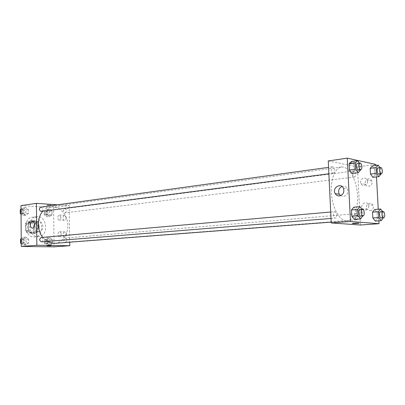 <?xml version="1.0" encoding="UTF-8"?>
<svg xmlns="http://www.w3.org/2000/svg" width="405" height="405" viewBox="0 0 405 405"><rect width="100%" height="100%" fill="white"/><g stroke="black" fill="none" stroke-linecap="round" stroke-linejoin="round"><path stroke-width="0.3" stroke-dasharray="2.02 1.52" d="M38.905 231.513L39.336 231.498C44.606 231.209 43.487 220.695 38.272 221.525C33.342 221.813 33.959 231.619 38.905 231.513M29.884 232.399L30.314 232.384C35.569 232.09 34.465 221.732 29.266 222.558C24.356 222.851 24.958 232.51 29.884 232.399M25.429 230.784L25.368 223.823L26.922 222.001L32.638 222.254L34.197 224.188L34.263 231.068L32.739 232.895L27.019 232.723L25.429 230.784L28.401 230.48L28.34 223.489L25.368 223.823M34.197 224.188L37.174 223.859L37.245 230.769L34.263 231.068M32.739 232.895L35.716 232.607L27.019 232.723M35.716 232.607L37.245 230.769M37.174 223.859L35.615 221.91L32.638 222.254M28.34 223.489L29.894 221.656L35.615 221.91M28.401 230.48L29.99 232.435M38.217 227.352C38.004 231.012 36.41 233.143 33.428 233.741C26.593 234.743 25.13 221.039 32.025 220.573C35.681 220.69 37.741 222.947 38.217 227.352M39.214 227.245C38.738 222.836 36.678 220.573 33.023 220.457C26.467 220.862 27.297 233.832 33.873 233.665L34.425 233.644C37.412 233.047 39.007 230.911 39.214 227.245M29.894 221.656L26.922 222.001M33.909 236.981L34.668 236.955C45.279 236.424 43.041 215.455 32.562 217.171C22.741 217.814 24.052 237.29 33.909 236.981M37.938 236.616L38.703 236.591C49.324 236.059 47.071 214.959 36.577 216.675C26.745 217.318 28.072 236.925 37.938 236.616M20.969 205.598L53.602 207.719L54.073 246.837M49.704 237.654L52.361 239.608L52.407 243.395L49.795 245.253L47.117 243.309L47.076 239.497L49.704 237.654L52.361 239.608L52.407 243.395L49.795 245.253L47.117 243.309L47.076 239.497L49.704 237.654L47.172 237.872L49.825 239.821L49.871 243.592L47.258 245.44L44.58 243.506L44.54 239.709L47.172 237.872M49.461 216.503L46.793 214.473L46.752 210.686L49.375 208.96L52.022 211.005L52.068 214.761L49.461 216.503L46.793 214.473L46.752 210.686L49.375 208.96L52.022 211.005L52.068 214.761L49.461 216.503L46.934 216.812L44.272 214.787L44.231 211.015L46.848 209.299L49.496 211.329L49.537 215.075L46.934 216.812M25.621 215.247L22.786 213.146L22.751 209.238L25.555 207.461L28.365 209.577L28.401 213.455L25.621 215.247L22.786 213.146L22.751 209.238L25.555 207.461L28.365 209.577L28.401 213.455L25.621 215.247L23.11 215.571L21.035 214.032M25.869 244.924L23.024 242.914L22.994 238.975L25.804 237.077L28.628 239.097L28.664 243.005L25.869 244.924L23.024 242.914L22.994 238.975L25.804 237.077L28.628 239.097L28.664 243.005L25.869 244.924L23.353 245.116L21.268 243.648M47.248 204.986L46.853 205.168C48.838 205.391 50.24 205.345 51.055 205.036L47.248 204.986L51.055 205.036C50.24 205.345 48.838 205.391 46.853 205.168L47.248 204.986M57.48 204.808L69.204 205.624L53.602 207.719M34.855 225.129C34.962 226.967 35.569 228.02 36.673 228.293C39.275 228.754 39.801 221.687 37.179 221.515C35.777 221.621 35.002 222.826 34.855 225.129M51.121 244.974L47.299 245.01L51.121 244.974M66.182 217.642L64.83 215.349C62.826 214.933 62.36 220.153 64.385 220.31C65.468 220.239 66.066 219.348 66.182 217.642M66.41 234.267C66.319 232.9 65.843 232.116 64.982 231.918C62.952 231.599 62.643 236.849 64.684 236.905C65.731 236.798 66.304 235.918 66.41 234.267M69.204 205.624L69.721 242.19M60.912 217.369C60.796 219.085 60.198 219.981 59.12 220.052C57.095 219.9 57.561 214.64 59.565 215.06L60.912 217.369M61.13 234.115C61.028 235.776 60.451 236.662 59.408 236.768C57.368 236.712 57.682 231.427 59.707 231.746C60.568 231.944 61.039 232.733 61.13 234.115M41.563 241.856C43.679 240.342 43.618 238.894 41.376 237.507M65.048 212.843L65.281 212.833C67.205 211.177 67.022 209.785 64.739 208.666C62.876 210.124 62.983 211.516 65.048 212.843M65.448 242.301L65.57 242.296C67.589 240.722 67.483 239.32 65.251 238.089C63.271 239.557 63.337 240.965 65.448 242.301M41.371 211.42C43.411 209.689 43.208 208.251 40.768 207.117M54.741 243.339C62.815 242.762 68.85 233.28 67.731 223.428C66.749 213.562 58.852 205.563 50.833 206.702C47.765 207.147 45.102 208.656 42.829 211.233M42.738 237.376L47.142 241.405M346.164 220.892L347.131 220.897C354.238 220.391 358.865 206.894 357.281 192.572C355.813 178.235 348.447 166.02 341.39 167.022C334.894 167.766 330.217 180.159 331.498 194.278C332.702 208.398 339.557 220.523 346.164 220.892M334.844 211.668C336.803 211.699 337.238 218.108 335.284 218.108C333.274 218.432 332.667 211.683 334.702 211.668L334.844 211.668M354.284 177.041L354.486 177.051C356.319 176.965 355.55 170.586 353.752 170.966C352.051 171.021 352.563 176.894 354.284 177.041M356.476 219.859L356.582 219.864C358.44 219.864 357.868 213.425 356.035 213.724C354.253 213.708 354.694 219.874 356.476 219.859M332.981 173.208L333.224 173.213C335.239 173.102 334.393 166.409 332.419 166.835C330.556 166.916 331.098 173.036 332.981 173.208M360.45 225.018L357.448 166.911L375.825 164.44M328.263 160.927L357.448 166.911M368.403 178.919C365.68 179.754 364.708 181.577 365.497 184.376C366.93 187.824 372.448 186.006 372.074 182.174L371.836 181.035C371.157 179.521 370.013 178.818 368.403 178.919M370.089 210.742C372.195 210.337 373.294 209 373.39 206.742L372.975 205.203C370.843 200.784 364.242 205.305 367.031 209.233L370.089 210.742M378.867 220.811L378.24 209.198M376.498 176.95L375.88 165.468M356.451 210.494L353.813 207.203L356.451 210.494L356.759 216.533L356.451 210.494L362.571 209.962L362.88 215.875M354.431 219.348L356.759 216.533L354.431 219.348M354.122 164.987L351.484 161.473L354.122 164.987L354.426 170.956L354.122 164.987L360.187 164.157L360.475 169.644M352.097 173.477L354.426 170.956L352.097 173.477M374.716 169.265L372.311 165.944L374.716 169.265L375.02 174.955L374.716 169.265L380.624 168.5L380.913 173.78M372.924 177.38L375.02 174.955L372.924 177.38M375.263 221.079L377.359 218.386L377.05 212.635L374.645 209.512L377.05 212.635L377.359 218.386L375.263 221.079M367.548 181.379C367.922 185.252 362.374 187.095 360.931 183.612C358.734 179.38 365.71 175.633 367.31 180.23L367.548 181.379M368.859 206.211C367.796 210.377 365.664 211.218 362.47 208.732C359.66 204.763 366.302 200.191 368.444 204.657L368.859 206.211M349.672 163.129C351.403 163.549 357.407 162.739 355.585 162.334C353.995 161.879 347.723 162.699 349.591 163.109L349.591 163.114C347.723 162.699 353.995 161.879 355.585 162.334C357.407 162.744 351.403 163.549 349.672 163.134M340.544 195.645L343.486 196.435C347.131 195.377 348.472 192.907 347.52 189.013C346.31 186.68 344.478 185.834 342.028 186.477M358.997 223.185L352.365 223.469M362.019 209.263L362.571 209.962M360.556 216.062C362.541 216.057 361.903 209.117 359.954 209.446M362.885 216.037L356.759 216.533M359.412 163.104L360.187 164.157M358.283 169.933C360.237 169.832 359.377 162.957 357.463 163.372M360.501 170.166L354.426 170.956M382.522 211.501L383.008 212.139L383.317 217.799M381.206 217.966C383.003 217.971 382.411 211.364 380.644 211.658M383.008 212.139L377.05 212.635M383.322 217.93L377.359 218.386M379.946 167.548L380.624 168.5M378.913 174.028C380.685 173.958 379.905 167.407 378.164 167.781M380.938 174.226L375.02 174.955M21.227 238.692L23.287 237.305L26.107 239.315L26.143 243.208L23.353 245.116M23.338 243.324L23.48 243.319C25.626 241.724 25.515 240.317 23.146 239.102C21.045 240.585 21.111 241.993 23.338 243.324M25.804 237.077L23.287 237.305M28.628 239.097L26.107 239.315M28.664 243.005L26.143 243.208M23.024 242.914L21.262 243.056M22.994 238.975L21.232 239.132M22.336 243.405L22.477 243.4C24.624 241.805 24.513 240.403 22.143 239.188C20.047 240.671 20.108 242.079 22.336 243.405M20.994 209.117L23.05 207.816L25.859 209.922L25.895 213.784L23.11 215.571M23.1 213.789L23.363 213.779C25.399 212.088 25.201 210.696 22.776 209.603C20.812 211.086 20.918 212.478 23.1 213.789M25.555 207.461L23.05 207.816M28.365 209.577L25.859 209.922M28.401 213.455L25.895 213.784M22.786 213.146L21.03 213.374M22.751 209.238L20.999 209.481M22.103 213.921L22.371 213.911C24.401 212.22 24.204 210.833 21.784 209.739C19.82 211.218 19.926 212.615 22.103 213.921M47.238 243.704L47.36 243.699C49.375 242.17 49.273 240.803 47.051 239.613C45.077 241.046 45.137 242.408 47.238 243.704M52.361 239.608L49.825 239.821M52.407 243.395L49.871 243.592M49.795 245.253L47.258 245.44M47.117 243.309L44.58 243.506M47.076 239.497L44.54 239.709M46.226 243.785L46.352 243.78C48.367 242.246 48.261 240.889 46.043 239.694C44.069 241.127 44.13 242.489 46.226 243.785M46.914 215.085L47.152 215.075C49.066 213.46 48.889 212.114 46.621 211.025C44.763 212.453 44.859 213.805 46.914 215.085M49.375 208.96L46.848 209.299M52.022 211.005L49.496 211.329M52.068 214.761L49.537 215.075M46.793 214.473L44.272 214.787M46.752 210.686L44.231 211.015M45.912 215.212L46.145 215.202C48.058 213.587 47.886 212.24 45.613 211.157C43.76 212.584 43.856 213.931 45.912 215.212M30.314 232.384L39.336 231.498M29.266 222.558L38.272 221.525M33.023 220.457L32.025 220.573M34.425 233.644L33.428 233.741M36.577 216.675L32.562 217.171M38.703 236.591L34.668 236.955M32.365 228.142L36.673 228.293M32.689 221.312L37.179 221.515M51.536 245.754L51.526 244.893M47.309 245.835L47.299 245.01M64.83 215.349L59.565 215.06M64.385 220.31L59.12 220.052M64.982 231.918L59.707 231.746M64.684 236.905L59.408 236.768M341.39 167.022L50.833 206.702M347.131 220.897L331.189 222.117M331.017 218.452L335.284 218.108M330.708 212.017L334.702 211.668M353.752 170.966L64.739 208.666M354.486 177.051L65.281 212.833M356.035 213.724L65.251 238.089M356.582 219.864L65.57 242.296M332.419 166.835L328.571 167.366M333.224 173.213L328.875 173.78M371.836 181.035L367.31 180.23M365.497 184.376L360.931 183.612M372.975 205.203L368.444 204.657M367.031 209.233L362.47 208.732M343.516 188.411L347.52 189.013M23.146 239.102L22.143 239.188M23.48 243.319L22.477 243.4M22.776 209.603L21.784 209.739M23.363 213.779L22.371 213.911M47.051 239.613L46.043 239.694M47.36 243.699L46.352 243.78M46.621 211.025L45.613 211.157M47.152 215.075L46.145 215.202"/><path stroke-width="0.61" d="M69.721 242.19L69.771 245.719L54.073 246.837L21.288 246.448L20.969 205.598L36.425 203.35L57.48 204.808M30.365 224.947C30.517 222.634 31.291 221.424 32.689 221.312C35.306 221.484 34.779 228.592 32.182 228.131C31.079 227.858 30.471 226.795 30.365 224.947M69.771 245.719L36.835 245.273L21.288 246.448M36.835 245.273L36.425 203.35M51.131 245.835L47.309 245.87L51.131 245.835M41.376 237.507L41.214 237.512C39.072 239.147 39.189 240.6 41.563 241.856L331.017 218.452M328.571 167.366L40.768 207.117C38.799 208.636 38.905 210.073 41.102 211.43L328.875 173.78M47.142 241.405L53.647 243.37L54.741 243.339L331.189 222.117M42.829 211.233C37.047 217.606 36.977 230.202 42.738 237.376M378.867 220.811L379.024 223.697L360.45 225.018L331.229 222.942L328.263 160.927L347.282 158.163L375.825 164.44L375.88 165.468M378.24 209.198L376.498 176.95M353.813 207.203L351.454 209.977L351.763 216.083L354.431 219.348L351.763 216.083L351.454 209.977L353.813 207.203L359.949 206.646L362.019 209.263M351.484 161.473L349.125 163.949L349.434 169.984L352.097 173.477L349.434 169.984L349.125 163.949L351.484 161.473L357.569 160.618L359.412 163.104M372.311 165.944L370.185 168.323L370.494 174.074L372.924 177.38L370.494 174.074L370.185 168.323L372.311 165.944L378.235 165.154L379.946 167.548M379.024 223.697L350.472 221.484L347.282 158.163M375.263 221.079L372.833 217.981L375.263 221.079L381.247 220.634L378.832 217.515L378.518 211.663L380.614 208.995L382.522 211.501M372.519 212.164L372.833 217.981L372.519 212.164L374.645 209.512L372.519 212.164L378.518 211.663M339.456 195.904C337.623 196.015 336.206 195.266 335.198 193.646C331.71 187.981 341 182.037 343.516 188.411C344.473 192.334 343.116 194.835 339.456 195.904M350.472 221.484L331.229 222.942M358.638 223.114L358.708 223.12C360.577 223.266 354.208 223.707 352.649 223.54C350.816 223.398 356.906 222.963 358.638 223.114M342.028 186.477C338.823 188.173 337.897 190.75 339.248 194.192L340.544 195.645M352.365 223.469L358.997 223.185M362.88 215.875L360.582 218.872L357.929 215.581L357.61 209.431L359.949 206.646M362.429 209.228L359.954 209.446C358.055 209.436 358.536 216.062 360.435 216.062L363.037 215.865C365.016 215.86 364.378 208.899 362.429 209.228C360.541 209.218 361.022 215.86 362.915 215.865L363.037 215.865M360.582 218.872L354.431 219.348M357.929 215.581L351.763 216.083M357.61 209.431L351.454 209.977M360.475 169.644L360.501 170.166L358.192 172.697L355.544 169.179L355.236 163.104L357.569 160.618M359.918 163.033L357.463 163.372C355.656 163.443 356.223 169.735 358.05 169.923L360.744 169.609C362.693 169.513 361.827 162.618 359.918 163.033C358.121 163.104 358.688 169.411 360.511 169.599L360.744 169.609M358.192 172.697L352.097 173.477M355.544 169.179L349.434 169.984M355.236 163.104L349.125 163.949M383.317 217.799L381.247 220.634M383.054 211.456L380.644 211.658C378.918 211.638 379.379 217.966 381.105 217.961L383.621 217.779C385.413 217.789 384.816 211.162 383.054 211.456C381.338 211.435 381.799 217.779 383.52 217.779L383.621 217.779M380.614 208.995L374.645 209.512M378.832 217.515L372.833 217.981M380.913 173.78L380.938 174.226L378.857 176.661L376.442 173.33L376.134 167.548L378.235 165.154M380.558 167.468L378.164 167.781C376.518 167.827 377.05 173.851 378.716 174.018L381.308 173.73C383.074 173.659 382.29 167.093 380.558 167.468C378.918 167.513 379.45 173.553 381.11 173.725L381.308 173.73M378.857 176.661L372.924 177.38M376.442 173.33L370.494 174.074M376.134 167.548L370.185 168.323M21.268 243.648L20.513 243.116L20.483 239.198L21.227 238.692M21.262 243.056L20.513 243.116M21.232 239.132L20.483 239.198M21.035 214.032L20.28 213.475L20.25 209.587L20.994 209.117M21.03 213.374L20.28 213.475M20.999 209.481L20.25 209.587M41.214 237.512L330.708 212.017M335.198 193.646L339.248 194.192"/></g></svg>
